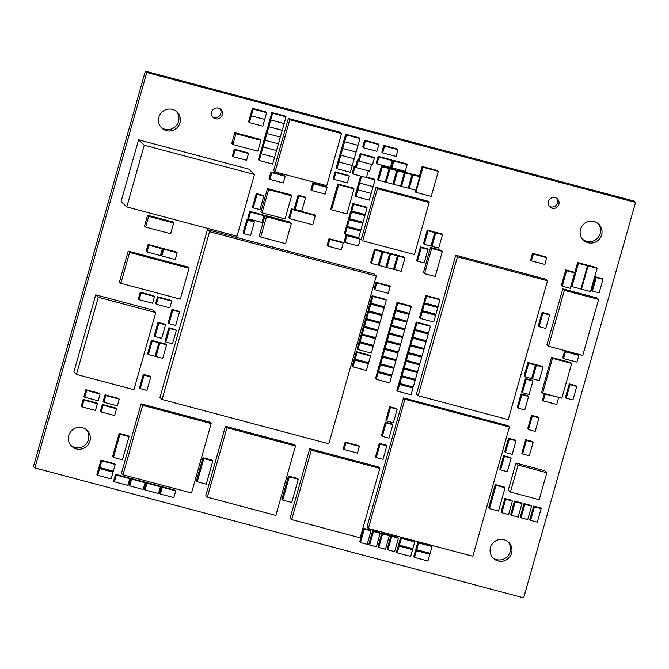<?xml version="1.0" encoding="UTF-8"?>
<svg xmlns="http://www.w3.org/2000/svg" width="669" height="669" viewBox="0 0 669 669"><rect width="100%" height="100%" fill="white"/><g stroke="black" fill="none" stroke-linecap="round" stroke-linejoin="round"><path stroke-width="1" d="M34.888 467.94L33.45 466.569L145.34 71.157L146.787 72.52L34.888 467.94L523.66 597.843L635.55 202.431L634.112 201.06L145.34 71.157M635.55 202.431L146.787 72.52M549.157 206.194A5.536 5.427 133.4 0 0 556.641 198.292M558.891 204.329A5.536 5.427 133.4 0 0 549.684 199.195A5.536 5.427 133.4 0 0 549.818 206.947A5.536 5.427 133.4 0 0 558.891 204.329M212.525 116.724A5.536 5.427 133.4 0 0 220.009 108.821M222.259 114.851A5.536 5.427 133.4 0 0 213.043 109.716A5.536 5.427 133.4 0 0 213.177 117.476A5.536 5.427 133.4 0 0 222.259 114.851M161.112 127.336A11.072 10.863 133.4 0 0 176.273 111.322M179.953 122.812A11.072 10.863 133.4 0 0 161.522 112.543A11.072 10.863 133.4 0 0 161.798 128.055A11.072 10.863 133.4 0 0 179.953 122.812M582.791 239.41A11.072 10.863 133.4 0 0 597.952 223.404M601.632 234.894A11.072 10.863 133.4 0 0 583.209 224.625A11.072 10.863 133.4 0 0 583.477 240.129A11.072 10.863 133.4 0 0 601.632 234.894M71.048 445.596A11.072 10.863 133.4 0 0 86.209 429.59M89.897 441.08A11.072 10.863 133.4 0 0 71.466 430.803A11.072 10.863 133.4 0 0 71.734 446.315A11.072 10.863 133.4 0 0 89.897 441.08M492.727 557.678A11.072 10.863 133.4 0 0 507.888 541.664M511.576 553.154A11.072 10.863 133.4 0 0 493.145 542.885A11.072 10.863 133.4 0 0 493.421 558.389A11.072 10.863 133.4 0 0 511.576 553.154M141.067 292.93L140.273 292.177L153.686 295.748L154.48 296.501L141.067 292.93L139.152 299.687L152.574 303.249L154.48 296.501M140.273 292.177L138.358 298.934L139.152 299.687M161.706 338.347L165.527 324.841L158.821 323.06L154.999 336.557L161.706 338.347M158.821 323.06L158.026 322.307L164.733 324.089L165.527 324.841M158.026 322.307L154.205 335.805L154.999 336.557M498.505 511.041L505.078 487.793L496.072 485.401L489.491 508.641L498.505 511.041M496.072 485.401L495.219 484.59L504.225 486.99L505.078 487.793M495.219 484.59L488.638 507.838L489.491 508.641M166.573 344.819L165.778 344.067L159.063 342.285L159.858 343.038L156.044 356.544L162.751 358.325L166.573 344.819L159.858 343.038M159.063 342.285L155.241 355.791L156.044 356.544M122.452 459.829L129.033 436.581L120.027 434.189L113.446 457.429L122.452 459.829M120.027 434.189L119.174 433.378L128.18 435.778L129.033 436.581M119.174 433.378L112.593 456.626L113.446 457.429M535.192 431.388L539.005 417.891L532.298 416.101L528.477 429.607L535.192 431.388M532.298 416.101L531.504 415.349L538.211 417.138L539.005 417.891M531.504 415.349L527.682 428.854L528.477 429.607M570.281 288.322L574.646 272.893L566.601 270.753L562.236 286.181L570.281 288.322M566.601 270.753L565.748 269.942L573.801 272.082L574.646 272.893M565.748 269.942L561.383 285.379L562.236 286.181M146.971 390.42L150.793 376.923L144.078 375.133L140.256 388.639L146.971 390.42M144.078 375.133L143.283 374.381L149.99 376.17L150.793 376.923M143.283 374.381L139.461 387.886L140.256 388.639M507.303 471.678L511.124 458.173L504.409 456.392L500.588 469.897L507.303 471.678M504.409 456.392L503.615 455.639L510.33 457.42L511.124 458.173M503.615 455.639L499.793 469.145L500.588 469.897M392.828 424.664L392.034 423.912L385.327 422.122L386.122 422.875L382.3 436.38L389.007 438.162L392.828 424.664L386.122 422.875M385.327 422.122L381.506 435.628L382.3 436.38M360.675 176.056L355.08 195.808L355.875 196.561L369.296 200.123L371.203 193.374L357.79 189.804L355.875 196.561M356.995 189.051L357.79 189.804L371.203 193.374L375.025 179.869L361.611 176.307L359.696 183.055L373.118 186.618L359.696 183.055L357.79 189.804L356.995 189.051M259.965 209.598L263.787 196.101L257.072 194.311L253.25 207.816L259.965 209.598M257.072 194.311L256.277 193.558L262.992 195.348L263.787 196.101M256.277 193.558L252.456 207.064L253.25 207.816M549.592 314.932L548.797 314.179L542.091 312.398L542.885 313.151L539.063 326.648L545.77 328.429L549.592 314.932L542.885 313.151M542.091 312.398L538.269 325.895L539.063 326.648M558.071 397.169L545.218 394.133L543.303 400.882L556.725 404.452L558.632 397.695M544.65 393.598L545.218 394.133M544.382 393.523L542.509 400.129L543.303 400.882M298.315 479.247L297.462 478.435L288.456 476.044L289.309 476.846L282.736 500.094L291.743 502.486L298.315 479.247L289.309 476.846M288.456 476.044L281.883 499.283L282.736 500.094M524.764 409.955L528.585 396.449L521.879 394.668L518.057 408.174L524.764 409.955M521.879 394.668L521.084 393.916L527.791 395.697L528.585 396.449M521.084 393.916L517.262 407.421L518.057 408.174M173.672 222.953L172.543 221.874L147.556 215.234L144.504 226.022L145.641 227.092L170.62 233.732L173.672 222.953L148.694 216.313L145.641 227.092M147.556 215.234L148.694 216.313M250.499 212.098L249.704 211.345L263.118 214.916L263.912 215.669L250.499 212.098L248.584 218.855L262.005 222.417L263.912 215.669M249.704 211.345L247.789 218.102L248.584 218.855M440.01 299.804L439.215 299.051L425.802 295.481L423.887 302.237L424.681 302.99L438.103 306.553L440.01 299.804L426.596 296.233L424.681 302.99M425.802 295.481L426.596 296.233M597.074 268.302L596.221 267.491L587.215 265.1L588.068 265.902L581.486 289.15L590.493 291.542L597.074 268.302L588.068 265.902M581.001 288.682L581.486 289.15M268.102 126.023L266.111 132.755L266.906 133.507L280.319 137.07L282.234 130.321L268.813 126.75L263.084 147.004L276.498 150.575L278.413 143.818L264.991 140.256L278.413 143.818L280.319 137.07L266.906 133.507L266.111 132.755L264.196 139.503L264.991 140.256L264.196 139.503L262.29 146.252L263.084 147.004L259.263 160.51L272.676 164.072L274.591 157.324L261.169 153.761L274.591 157.324L276.498 150.575L263.084 147.004L262.29 146.252L260.375 153.009L261.169 153.761L260.375 153.009L258.468 159.757L259.263 160.51M268.018 125.998L268.813 126.75M343.256 242.981L342.461 242.228L329.048 238.657L327.133 245.406L327.927 246.159L341.349 249.729L343.256 242.981L329.842 239.41L327.927 246.159M329.048 238.657L329.842 239.41M177.168 252.757L176.373 252.004L162.952 248.433L161.045 255.19L161.839 255.943L175.253 259.505L177.168 252.757L163.746 249.186L161.839 255.943M162.952 248.433L163.746 249.186M260.927 140.373L259.798 139.294L234.811 132.654L231.758 143.442L232.896 144.512L257.874 151.161L260.927 140.373L235.948 133.733L232.896 144.512M234.811 132.654L235.948 133.733M248.525 153.51L247.731 152.758L234.317 149.187L232.402 155.936L233.197 156.697L246.618 160.259L248.525 153.51L235.112 149.94L233.197 156.697M234.317 149.187L235.112 149.94M546.74 257.657L545.946 256.904L532.524 253.334L530.617 260.09L531.412 260.843L544.825 264.406L546.74 257.657L533.318 254.086L531.412 260.843M532.524 253.334L533.318 254.086M529.129 394.526L532.95 381.021L526.244 379.239L522.422 392.736L529.129 394.526M526.244 379.239L525.449 378.487L532.156 380.268L532.95 381.021M525.449 378.487L521.628 391.984L522.422 392.736M427.993 249.428L427.198 248.676L420.483 246.886L421.278 247.639L417.464 261.144L424.171 262.925L427.993 249.428L421.278 247.639M420.483 246.886L416.67 260.392L417.464 261.144M512.211 454.318L516.033 440.812L509.326 439.031L505.505 452.537L512.211 454.318M509.326 439.031L508.532 438.279L515.239 440.06L516.033 440.812M508.532 438.279L504.71 451.784L505.505 452.537M359.93 138.525L359.136 137.772L345.722 134.21L343.807 140.958L344.602 141.711L358.024 145.282L359.93 138.525L346.517 134.962L344.602 141.711L340.789 155.216L354.202 158.779L356.109 152.03L342.695 148.468L356.109 152.03L358.024 145.282L344.602 141.711L343.807 140.958L341.901 147.715L342.695 148.468L341.901 147.715L339.986 154.464L340.789 155.216L338.874 161.965L352.295 165.536L354.202 158.779L340.789 155.216L339.986 154.464L338.079 161.212L338.874 161.965L336.967 168.713L350.38 172.284L352.295 165.536L338.874 161.965L338.079 161.212L336.173 167.961L336.967 168.713M345.722 134.21L346.517 134.962M206.244 484.172L212.826 460.924L203.811 458.533L197.238 481.78L206.244 484.172M203.811 458.533L202.958 457.73L211.973 460.121L212.826 460.924M202.958 457.73L196.385 480.969L197.238 481.78M599.123 292.838L602.945 279.333L596.238 277.551L592.416 291.057L599.123 292.838M596.238 277.551L595.443 276.799L602.15 278.58L602.945 279.333M595.443 276.799L591.622 290.304L592.416 291.057M541.137 508.674L540.343 507.922L533.636 506.132L534.431 506.885L530.609 520.39L537.324 522.171L541.137 508.674L534.431 506.885M533.636 506.132L529.815 519.637L530.609 520.39M315.3 215.677L314.447 214.866L291.349 208.728L288.782 217.793L289.635 218.604L312.732 224.742L315.3 215.677L292.202 209.539L289.635 218.604M291.349 208.728L292.202 209.539M386.824 445.88L386.03 445.128L379.323 443.346L380.117 444.099L376.296 457.596L383.002 459.377L386.824 445.88L380.117 444.099M379.323 443.346L375.501 456.843L376.296 457.596M442.376 251.343L441.239 250.273L430.527 247.421L431.664 248.5L424.547 273.638L435.26 276.489L442.376 251.343L431.664 248.5M430.527 247.421L423.41 272.567L424.547 273.638M438.663 248.115L442.485 234.61L435.778 232.829L431.957 246.334L438.663 248.115M435.778 232.829L434.984 232.076L441.691 233.857L442.485 234.61M434.984 232.076L431.162 245.582L431.957 246.334M512.387 501.031L511.593 500.278L504.886 498.497L505.68 499.25L501.859 512.747L508.574 514.528L512.387 501.031L505.68 499.25M504.886 498.497L501.064 511.994L501.859 512.747M285.211 176.223L284.417 175.47L271.004 171.9L269.089 178.656L269.883 179.409L283.305 182.972L285.211 176.223L271.798 172.652L269.883 179.409M271.004 171.9L271.798 172.652M171.732 301.083L170.938 300.331L157.524 296.768L155.609 303.517L156.404 304.27L169.826 307.84L171.732 301.083L158.319 297.521L156.404 304.27M157.524 296.768L158.319 297.521M236.985 236.207L254.454 174.484L144.236 145.19L126.776 206.913L236.985 236.207M144.236 145.19L138.558 139.813L248.776 169.106L254.454 174.484M138.558 139.813L121.097 201.536L126.776 206.913M353.692 204.271L352.898 203.518L366.319 207.089L367.114 207.842L353.692 204.271L351.785 211.028L365.199 214.59L367.114 207.842M352.898 203.518L350.991 210.275L351.785 211.028M587.491 265.752L586.638 264.949L577.631 262.549L578.476 263.36L571.903 286.6L580.909 288.991L587.491 265.752L578.476 263.36M577.631 262.549L571.05 285.797L571.903 286.6M378.83 144.588L378.035 143.835L364.613 140.264L362.707 147.021L363.501 147.774L376.915 151.336L378.83 144.588L365.408 141.025L363.501 147.774M364.613 140.264L365.408 141.025M145.064 482.725L144.27 481.973L130.856 478.41L128.941 485.159L129.736 485.911L143.158 489.474L145.064 482.725L131.651 479.163L129.736 485.911M130.856 478.41L131.651 479.163M272.634 113.253L271.84 112.501L285.253 116.063L286.048 116.816L272.634 113.253L270.728 120.002L284.141 123.564L286.048 116.816M271.84 112.501L269.925 119.249L270.728 120.002M397.854 303.116L397.06 302.363L410.482 305.925L411.276 306.686L397.854 303.116L395.948 309.864L409.361 313.435L411.276 306.686M397.06 302.363L395.153 309.111L395.948 309.864M535.401 365.082L534.606 364.329L527.9 362.548L528.694 363.3L524.872 376.798L531.579 378.579L535.401 365.082L528.694 363.3M527.9 362.548L524.078 376.045L524.872 376.798M291.375 223.387L289.953 222.049L265.033 215.426L259.304 235.68L260.726 237.018L285.638 243.641L291.375 223.387L266.454 216.764L260.726 237.018M265.033 215.426L266.454 216.764M367.206 544.357L371.019 530.86L364.312 529.079L360.491 542.576L367.206 544.357M364.312 529.079L363.518 528.318L370.225 530.107L371.019 530.86M363.518 528.318L359.696 541.823L360.491 542.576M376.346 546.79L380.168 533.285L373.461 531.504L369.639 545.009L376.346 546.79M373.461 531.504L372.658 530.751L379.373 532.532L380.168 533.285M372.658 530.751L368.845 544.257L369.639 545.009M385.486 549.224L389.308 535.718L382.601 533.937L378.779 547.434L385.486 549.224M382.601 533.937L381.807 533.185L388.513 534.966L389.308 535.718M381.807 533.185L377.985 546.682L378.779 547.434M394.626 551.649L398.448 538.152L391.741 536.362L387.92 549.868L394.626 551.649M391.741 536.362L390.947 535.61L397.654 537.391L398.448 538.152M390.947 535.61L387.125 549.115L387.92 549.868M430.995 246.075L434.817 232.578L428.11 230.797L424.288 244.294L430.995 246.075M428.11 230.797L427.315 230.036L434.022 231.825L434.817 232.578M427.315 230.036L423.494 243.541L424.288 244.294M345.965 442.794L345.171 442.042L358.584 445.613L359.378 446.365L345.965 442.794L344.058 449.543L357.472 453.114L359.378 446.365M345.171 442.042L343.264 448.79L344.058 449.543M415.892 190.213L419.714 176.708L413.007 174.927L409.185 188.432L415.892 190.213M413.007 174.927L412.213 174.174L418.919 175.955L419.714 176.708M412.213 174.174L408.391 187.68L409.185 188.432M113.028 472.138L112.233 471.386L98.811 467.815L96.905 474.572L97.699 475.325L111.113 478.887L113.028 472.138L99.606 468.568L97.699 475.325M98.811 467.815L99.606 468.568M366.545 177.076L374.23 179.116L375.025 179.869M358.902 182.303L359.696 183.055L358.902 182.303M576.762 386.439L575.967 385.687L569.252 383.906L570.047 384.658L566.233 398.164L572.94 399.945L576.762 386.439L570.047 384.658M569.252 383.906L565.439 397.411L566.233 398.164M412.045 174.676L411.251 173.923L404.544 172.142L405.339 172.895L401.517 186.392L408.224 188.173L412.045 174.676L405.339 172.895M404.544 172.142L400.723 185.639L401.517 186.392M422.231 311.67L421.437 310.918L434.85 314.48L435.644 315.233L422.231 311.67L420.316 318.419L433.738 321.981L435.644 315.233M421.437 310.918L419.522 317.666L420.316 318.419M429.833 554.266L429.038 553.514L415.616 549.943L413.71 556.7L414.504 557.453L427.917 561.015L429.833 554.266L416.411 550.696L414.504 557.453M415.616 549.943L416.411 550.696M385.846 267.257L389.667 253.76L382.961 251.979L379.139 265.476L385.846 267.257M382.961 251.979L382.166 251.218L388.873 253.007L389.667 253.76M382.166 251.218L378.345 264.723L379.139 265.476M432.015 546.548L431.221 545.795L417.807 542.233L415.892 548.981L416.687 549.734L430.108 553.305L432.015 546.548L418.602 542.985L416.687 549.734M417.807 542.233L418.602 542.985M438.312 171.323L437.459 170.52L422.131 166.439L422.975 167.25L415.884 192.321L431.221 196.402L438.312 171.323L422.975 167.25M415.432 190.096L415.031 191.518L415.884 192.321M422.131 166.439L419.321 176.34M393.765 161.003L392.962 160.251L406.384 163.813L407.178 164.566L393.765 161.003L391.85 167.752L405.272 171.314L407.178 164.566M392.962 160.251L391.056 166.999L391.85 167.752M404.377 172.635L403.583 171.883L396.876 170.102L397.67 170.854L393.849 184.36L400.555 186.141L404.377 172.635L397.67 170.854M396.876 170.102L393.054 183.599L393.849 184.36M397.996 149.68L397.202 148.928L383.78 145.365L381.874 152.114L382.668 152.867L396.081 156.429L397.996 149.68L384.575 146.118L382.668 152.867M383.78 145.365L384.575 146.118M349.293 176.139L348.49 175.387L335.077 171.824L333.17 178.573L333.965 179.325L347.378 182.896L349.293 176.139L335.871 172.577L333.965 179.325M335.077 171.824L335.871 172.577M368.31 170.829L354.896 167.258L352.981 174.015L366.403 177.578L368.31 170.829M358.316 160.368L359.111 161.12L372.533 164.691L374.439 157.943L373.645 157.19L360.231 153.619L358.316 160.368L357.363 160.117L355.448 166.865L354.102 166.506L354.896 167.258M354.102 166.506L352.187 173.263L352.981 174.015M371.571 164.432L358.158 160.869L356.243 167.618L369.664 171.189L371.571 164.432M357.363 160.117L358.158 160.869M355.448 166.865L356.243 167.618M86.677 390.47L85.875 389.718L99.296 393.28L100.091 394.033L86.677 390.47L84.762 397.219L98.184 400.79L100.091 394.033M85.875 389.718L83.968 396.466L84.762 397.219M392.327 160.619L391.532 159.866L378.11 156.295L376.204 163.052L376.998 163.805L390.412 167.367L392.327 160.619L378.905 157.048L376.998 163.805M378.11 156.295L378.905 157.048M364.931 215.552L364.137 214.799L350.715 211.237L348.808 217.985L349.603 218.738L363.016 222.309L364.931 215.552L351.509 211.989L349.603 218.738M350.715 211.237L351.509 211.989M266.622 112.643L265.827 111.89L252.414 108.319L250.499 115.076L251.293 115.829L264.715 119.391L266.622 112.643L253.208 109.072L249.386 122.578L262.8 126.148L264.715 119.391L251.293 115.829L250.499 115.076L248.592 121.825L249.386 122.578M252.414 108.319L253.208 109.072M424.414 303.952L423.619 303.199L437.033 306.762L437.827 307.523L424.414 303.952L422.499 310.7L435.92 314.271L437.827 307.523M423.619 303.199L421.704 309.948L422.499 310.7M346.918 213.913L354.01 188.842L338.681 184.769L331.581 209.84L346.918 213.913M338.681 184.769L337.828 183.958L353.157 188.031L354.01 188.842M337.828 183.958L330.729 209.037L331.581 209.84M531.554 506.124L530.76 505.371L524.053 503.59L524.847 504.342L521.026 517.839L527.741 519.629L531.554 506.124L524.847 504.342M524.053 503.59L520.231 517.087L521.026 517.839M119.258 399.134L118.463 398.381L105.05 394.81L103.135 401.559L103.929 402.312L117.351 405.882L119.258 399.134L105.844 395.563L103.929 402.312M105.05 394.81L105.844 395.563M518.157 517.078L521.971 503.573L515.264 501.792L511.442 515.297L518.157 517.078M515.264 501.792L514.469 501.039L521.176 502.82L521.971 503.573M514.469 501.039L510.648 514.545L511.442 515.297M155.083 356.284L158.904 342.787L152.198 340.998L148.376 354.503L155.083 356.284M152.198 340.998L151.403 340.245L158.11 342.026L158.904 342.787M151.403 340.245L147.581 353.75L148.376 354.503M250.582 235.455L254.404 221.957L247.697 220.168L243.876 233.673L250.582 235.455M247.697 220.168L246.903 219.415L253.61 221.205L254.404 221.957M246.903 219.415L243.081 232.921L243.876 233.673M305.574 197.706L304.78 196.954L298.073 195.172L298.867 195.925L295.046 209.422L301.752 211.212L305.574 197.706L298.867 195.925M298.073 195.172L294.251 208.669L295.046 209.422M313.636 183.774L312.841 183.022L326.263 186.592L327.057 187.345L313.636 183.774L311.729 190.523L325.142 194.094L327.057 187.345M312.841 183.022L310.934 189.77L311.729 190.523M401.183 271.338L405.004 257.833L398.289 256.051L394.476 269.548L401.183 271.338M398.289 256.051L397.495 255.299L404.21 257.08L405.004 257.833M397.495 255.299L393.681 268.796L394.476 269.548M393.514 269.298L397.336 255.792L390.629 254.011L386.807 267.516L393.514 269.298M390.629 254.011L389.835 253.258L396.541 255.04L397.336 255.792M389.835 253.258L386.013 266.764L386.807 267.516M172.527 343.807L176.34 330.31L169.633 328.529L165.812 342.026L172.527 343.807M169.633 328.529L168.839 327.777L175.546 329.558L176.34 330.31M168.839 327.777L165.017 341.274L165.812 342.026M175.654 325.46L179.476 311.955L172.769 310.173L168.948 323.679L175.654 325.46M172.769 310.173L171.975 309.421L178.682 311.202L179.476 311.955M171.975 309.421L168.153 322.926L168.948 323.679M129.727 478.653L128.933 477.9L115.52 474.329L113.605 481.078L114.399 481.831L127.821 485.401L129.727 478.653L116.314 475.082L114.399 481.831M115.52 474.329L116.314 475.082M146.979 483.235L146.185 482.483L159.607 486.045L160.401 486.798L146.979 483.235L145.073 489.984L158.486 493.555L160.401 486.798M146.185 482.483L144.278 489.231L145.073 489.984M162.316 487.308L161.522 486.555L174.935 490.126L175.73 490.879L162.316 487.308L160.401 494.065L173.823 497.627L175.73 490.879M161.522 486.555L159.607 493.312L160.401 494.065M362.749 223.27L361.954 222.518L348.532 218.955L346.626 225.704L347.42 226.457L360.834 230.019L362.749 223.27L349.327 219.708L347.42 226.457M348.532 218.955L349.327 219.708M360.298 239.209L359.504 238.457L346.082 234.894L344.175 241.643L344.97 242.395L358.383 245.958L360.298 239.209L346.877 235.647L344.97 242.395M346.082 234.894L346.877 235.647M360.558 230.989L359.763 230.236L346.35 226.666L344.443 233.414L345.237 234.167L358.651 237.738L360.558 230.989L347.144 227.418L345.237 234.167M346.35 226.666L347.144 227.418M578.852 355.373L578.058 354.62L564.644 351.049L562.729 357.806L563.524 358.559L576.946 362.121L578.852 355.373L565.439 351.802L563.524 358.559M564.644 351.049L565.439 351.802M270.736 119.96L269.942 119.207L268.035 125.956L268.829 126.709L282.243 130.271L284.149 123.522L270.736 119.96L268.829 126.709M162.308 248.809L161.513 248.057L148.1 244.486L146.185 251.235L146.979 251.987L160.401 255.558L162.308 248.809L148.894 245.239L146.979 251.987M148.1 244.486L148.894 245.239M360.231 153.619L361.026 154.372L359.111 161.12M374.439 157.943L361.026 154.372M529.321 455.756L533.143 442.251L526.436 440.47L522.614 453.975L529.321 455.756M526.436 440.47L525.642 439.717L532.348 441.498L533.143 442.251M525.642 439.717L521.82 453.222L522.614 453.975M393.372 422.733L397.194 409.227L390.487 407.446L386.665 420.952L393.372 422.733M390.487 407.446L389.692 406.693L396.399 408.475L397.194 409.227M389.692 406.693L385.871 420.199L386.665 420.952M419.538 364.873L418.744 364.12L405.322 360.558L403.415 367.306L404.21 368.059L417.623 371.63L419.538 364.873L406.116 361.31L404.21 368.059M405.322 360.558L406.116 361.31M412.99 388.02L412.196 387.267L398.774 383.705L396.868 390.453L397.662 391.206L411.075 394.769L412.99 388.02L399.569 384.458L397.662 391.206M398.774 383.705L399.569 384.458M423.903 349.444L423.109 348.691L409.687 345.129L407.781 351.877L408.575 352.63L421.997 356.192L423.903 349.444L410.49 345.881L408.575 352.63M409.687 345.129L410.49 345.881M373.252 346.35L372.457 345.597L359.044 342.035L357.137 348.783L357.932 349.536L371.345 353.107L373.252 346.35L359.838 342.787L357.932 349.536M359.044 342.035L359.838 342.787M539.247 380.619L543.069 367.122L536.362 365.333L532.541 378.838L539.247 380.619M536.362 365.333L535.568 364.58L542.275 366.369L543.069 367.122M535.568 364.58L531.746 378.085L532.541 378.838M391.624 376.12L390.83 375.368L377.408 371.805L375.501 378.554L376.296 379.306L389.709 382.869L391.624 376.12L378.202 372.558L376.296 379.306M377.408 371.805L378.202 372.558M415.173 380.31L414.379 379.557L400.957 375.986L399.05 382.735L399.845 383.488L413.258 387.058L415.173 380.31L401.751 376.739L399.845 383.488M400.957 375.986L401.751 376.739M97.365 403.683L96.57 402.93L83.148 399.36L81.242 406.116L82.036 406.869L95.45 410.432L97.365 403.683L83.943 400.112L82.036 406.869M83.148 399.36L83.943 400.112M402.537 337.544L401.743 336.791L388.329 333.229L386.414 339.977L387.209 340.73L400.631 344.292L402.537 337.544L389.124 333.982L387.209 340.73M388.329 333.229L389.124 333.982M395.989 360.691L395.195 359.939L381.782 356.368L379.867 363.125L380.661 363.877L394.083 367.44L395.989 360.691L382.576 357.121L380.661 363.877M381.782 356.368L382.576 357.121M379.808 323.202L379.014 322.45L365.592 318.887L363.685 325.636L364.48 326.388L377.893 329.959L379.808 323.202L366.386 319.64L364.48 326.388M365.592 318.887L366.386 319.64M404.72 329.825L403.925 329.073L390.512 325.51L388.597 332.259L389.391 333.011L402.813 336.582L404.72 329.825L391.306 326.263L389.391 333.011M390.512 325.51L391.306 326.263M377.625 330.921L376.831 330.168L363.409 326.606L361.503 333.354L362.297 334.107L375.71 337.669L377.625 330.921L364.204 327.358L362.297 334.107M363.409 326.606L364.204 327.358M398.172 352.973L397.378 352.22L383.964 348.658L382.049 355.406L382.844 356.159L396.265 359.73L398.172 352.973L384.759 349.41L382.844 356.159M383.964 348.658L384.759 349.41M368.343 363.71L367.549 362.958L354.135 359.395L352.22 366.144L353.015 366.896L366.436 370.467L368.343 363.71L354.93 360.148L353.015 366.896M354.135 359.395L354.93 360.148M400.355 345.263L399.56 344.51L386.147 340.939L384.232 347.688L385.026 348.449L398.448 352.011L400.355 345.263L386.941 341.692L385.026 348.449M386.147 340.939L386.941 341.692M421.721 357.162L420.926 356.41L407.505 352.839L405.598 359.588L406.392 360.348L419.806 363.911L421.721 357.162L408.299 353.592L406.392 360.348M407.505 352.839L408.299 353.592M375.443 338.639L374.64 337.887L361.227 334.316L359.32 341.073L360.114 341.826L373.528 345.388L375.443 338.639L362.021 335.069L360.114 341.826M361.227 334.316L362.021 335.069M378.177 265.225L381.999 251.72L375.292 249.938L371.471 263.435L378.177 265.225M375.292 249.938L374.498 249.186L381.205 250.967L381.999 251.72M374.498 249.186L370.676 262.683L371.471 263.435M103.11 405.205L102.315 404.452L115.737 408.023L116.531 408.776L103.11 405.205L101.203 411.962L114.616 415.524L116.531 408.776M102.315 404.452L100.409 411.209L101.203 411.962M381.991 315.492L381.196 314.739L367.774 311.169L365.868 317.926L366.662 318.678L380.076 322.241L381.991 315.492L368.569 311.921L366.662 318.678M367.774 311.169L368.569 311.921M409.094 314.397L408.291 313.644L394.877 310.082L392.971 316.83L393.765 317.583L407.178 321.145L409.094 314.397L395.672 310.834L393.765 317.583M394.877 310.082L395.672 310.834M384.173 307.773L383.379 307.021L369.957 303.458L368.05 310.207L368.845 310.96L382.258 314.522L384.173 307.773L370.751 304.211L368.845 310.96M369.957 303.458L370.751 304.211M430.451 326.296L429.657 325.544L416.243 321.981L414.328 328.73L415.123 329.483L428.545 333.045L430.451 326.296L417.038 322.734L415.123 329.483M416.243 321.981L417.038 322.734M406.903 322.115L406.108 321.363L392.695 317.792L390.788 324.549L391.582 325.301L404.996 328.864L406.903 322.115L393.489 318.544L391.582 325.301M392.695 317.792L393.489 318.544M546.824 472.724L544.691 470.708L515.941 463.065L508.298 490.068L510.43 492.083L539.181 499.726L546.824 472.724L518.074 465.08L510.43 492.083M515.941 463.065L518.074 465.08M295.497 445.98L293.942 444.5L225.411 426.287L205.768 495.729L207.331 497.201L275.854 515.414L295.497 445.98L226.975 427.767L207.331 497.201M225.411 426.287L226.975 427.767M379.833 468.392L378.278 466.912L309.755 448.698L290.103 518.141L291.667 519.621L360.19 537.834L379.833 468.392L311.311 450.178L291.667 519.621M309.755 448.698L311.311 450.178M211.161 423.561L209.606 422.08L141.075 403.867L121.432 473.309L122.987 474.789L191.518 493.003L211.161 423.561L142.639 405.347L122.987 474.789M141.075 403.867L142.639 405.347M571.669 363.451L570.674 362.506L551.507 357.413L552.502 358.35L542.676 393.071L561.843 398.164L571.669 363.451L552.502 358.35M551.507 357.413L541.681 392.134L542.676 393.071M547.526 280.779L545.829 279.165L455.74 255.224L416.444 394.1L418.142 395.714L508.231 419.655L547.526 280.779L457.445 256.837L418.142 395.714M455.74 255.224L457.445 256.837M509.393 427.031L507.972 425.685L403.507 397.921L366.938 527.155L368.36 528.502L472.824 556.265L509.393 427.031L404.929 399.268L368.36 528.502M403.507 397.921L404.929 399.268M414.454 254.546L429.189 202.473L377.433 188.717L362.698 240.79L414.454 254.546M377.433 188.717L376.02 187.37L427.767 201.126L429.189 202.473M376.02 187.37L361.277 239.452L362.698 240.79M341.524 133.541L340.111 132.203L288.356 118.446L273.621 170.52L275.034 171.866L326.79 185.622L341.524 133.541L289.777 119.784L275.034 171.866M288.356 118.446L289.777 119.784M401.35 538.403L400.555 537.65L413.969 541.213L414.763 541.965L401.35 538.403L399.435 545.151L412.857 548.714L414.763 541.965M400.555 537.65L398.64 544.399L399.435 545.151M155.777 312.557L153.218 310.14L95.717 294.853L73.883 372.014L76.442 374.431L133.942 389.718L155.777 312.557L98.276 297.279L76.442 374.431M95.717 294.853L98.276 297.279M399.167 546.113L398.373 545.36L411.786 548.931L412.581 549.684L399.167 546.113L397.252 552.862L410.674 556.432L412.581 549.684M398.373 545.36L396.458 552.109L397.252 552.862M372.934 296.492L372.14 295.74L385.561 299.311L386.356 300.063L372.934 296.492L371.027 303.241L384.441 306.812L386.356 300.063M372.14 295.74L370.233 302.488L371.027 303.241M101.788 460.857L100.994 460.105L114.416 463.667L115.21 464.42L101.788 460.857L99.882 467.606L113.295 471.168L115.21 464.42M100.994 460.105L99.087 466.853L99.882 467.606M376.756 282.995L375.961 282.234L389.383 285.805L390.178 286.558L376.756 282.995L374.849 289.744L388.263 293.306L390.178 286.558M375.961 282.234L374.055 288.991L374.849 289.744M426.086 341.725L425.292 340.973L411.878 337.41L409.963 344.159L410.758 344.911L424.179 348.482L426.086 341.725L412.673 338.163L410.758 344.911M411.878 337.41L412.673 338.163M370.526 356L369.731 355.247L356.318 351.677L354.403 358.425L355.197 359.178L368.619 362.749L370.526 356L357.112 352.429L355.197 359.178M356.318 351.677L357.112 352.429M417.356 372.591L416.561 371.839L403.139 368.268L401.233 375.025L402.027 375.777L415.441 379.34L417.356 372.591L403.934 369.02L402.027 375.777M403.139 368.268L403.934 369.02M393.807 368.41L393.012 367.657L379.591 364.087L377.684 370.835L378.478 371.588L391.9 375.158L393.807 368.41L380.393 364.839L378.478 371.588M379.591 364.087L380.393 364.839M428.269 334.015L427.474 333.262L414.061 329.692L412.146 336.448L412.94 337.201L426.362 340.764L428.269 334.015L414.855 330.444L412.94 337.201M414.061 329.692L414.855 330.444M385.227 182.06L389.049 168.563L382.334 166.782L378.52 180.279L385.227 182.06M382.334 166.782L381.539 166.029L388.254 167.81L389.049 168.563M381.539 166.029L377.717 179.526L378.52 180.279M392.895 184.1L396.709 170.595L390.002 168.814L386.18 182.319L392.895 184.1M390.002 168.814L389.207 168.061L395.914 169.842L396.709 170.595M389.207 168.061L385.386 181.567L386.18 182.319M285.061 218.93L291.609 195.783L268.612 189.67L262.064 212.817L285.061 218.93M268.612 189.67L267.475 188.591L290.48 194.704L291.609 195.783M267.475 188.591L260.927 211.739L262.064 212.817M376.304 276.004L374.18 273.989L207.423 229.668L209.548 231.683L162.065 399.493L328.822 443.815L376.304 276.004L209.548 231.683M207.423 229.668L159.933 397.478L162.065 399.493M564.352 290.338L562.788 288.857L597.049 297.964L598.613 299.444L564.352 290.338L548.521 346.274L582.783 355.381L598.613 299.444M562.788 288.857L546.958 344.794L548.521 346.274M189.026 268.261L187.604 266.914L128.189 251.118L119.458 281.983L120.872 283.33L180.296 299.118L189.026 268.261L129.61 252.464L120.872 283.33M128.189 251.118L129.61 252.464"/></g></svg>
